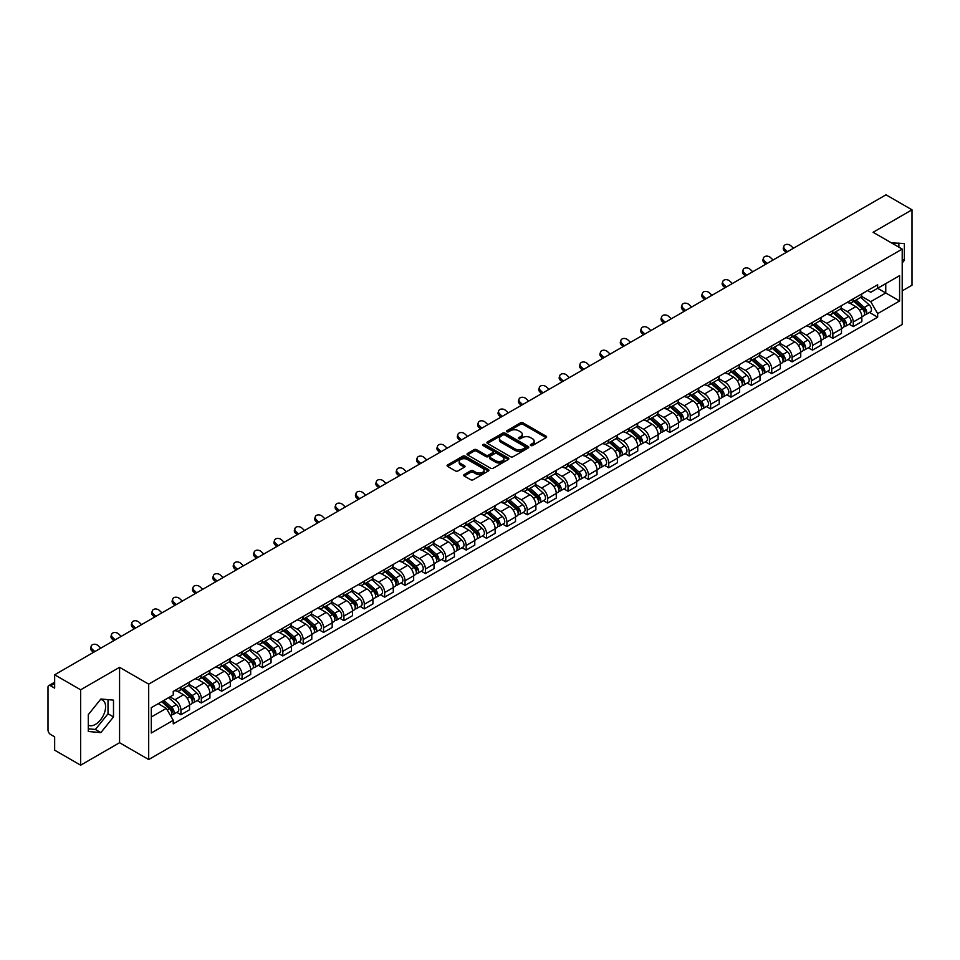 <?xml version="1.0" encoding="UTF-8"?>
<svg xmlns="http://www.w3.org/2000/svg" width="960" height="960" viewBox="0 0 960 960"><rect width="100%" height="100%" fill="white"/><g stroke="black" fill="none" stroke-linecap="round" stroke-linejoin="round"><path stroke-width="1.44" d="M530.712 445.524A1.272 0.732 0 0 0 532.5 445.524L546.12 437.664A1.812 1.044 0 0 0 546.648 436.92A1.812 1.044 0 0 0 546.12 436.188L523.044 422.868A1.812 1.044 0 0 0 520.488 422.868L506.868 430.728A1.272 0.732 0 0 0 508.656 431.76L510.42 430.74A5.796 3.348 0 0 1 518.628 430.74L520.548 431.856A5.796 3.348 0 0 1 522.252 434.22A5.796 3.348 0 0 1 520.548 436.596L518.784 437.604A1.272 0.732 0 0 0 520.584 438.648L522.348 437.628A5.796 3.348 0 0 1 530.544 437.628L532.464 438.732A5.796 3.348 0 0 1 534.168 441.108A5.796 3.348 0 0 1 532.464 443.472L530.712 444.492A1.272 0.732 0 0 0 530.712 445.524L530.712 444.492M891.504 242.916A14.4 8.316 -60 0 1 893.472 243.552A14.4 8.316 -60 0 1 895.008 244.944M100.476 699.504A14.4 8.316 -60 0 1 102.612 700.164A14.4 8.316 -60 0 1 104.82 711.708A14.4 8.316 -60 0 1 95.4 724.404A14.4 8.316 -60 0 1 88.284 725.16M464.208 474.516A1.812 1.044 0 0 0 463.68 475.26A1.812 1.044 0 0 0 464.208 476.004L470.688 479.736A1.812 1.044 0 0 0 473.244 479.736L488.376 471A1.812 1.044 0 0 0 488.904 470.268A1.812 1.044 0 0 0 488.376 469.524L465.3 456.204A1.812 1.044 0 0 0 462.732 456.204L447.612 464.94A1.812 1.044 0 0 0 447.084 465.672A1.812 1.044 0 0 0 447.612 466.416L455.424 470.928A1.812 1.044 0 0 0 457.992 470.928L464.472 467.196A1.812 1.044 0 0 0 465 466.452A1.812 1.044 0 0 0 464.472 465.708L460.584 463.476A4.848 2.796 0 0 1 459.168 461.496A4.848 2.796 0 0 1 462.168 458.904A4.848 2.796 0 0 1 467.448 459.516L482.64 468.288A4.848 2.796 0 0 1 484.056 470.268A4.848 2.796 0 0 1 481.068 472.848A4.848 2.796 0 0 1 475.776 472.248L473.244 470.784A1.812 1.044 0 0 0 470.688 470.784L464.208 474.516L464.208 476.004M148.692 684.132L119.568 667.32L80.652 689.796L54.66 674.784L886.008 194.808L912 209.82L873.084 232.284L902.208 249.096L148.692 684.132L148.692 759.54L902.208 324.492L902.208 249.096M510.552 456.72A1.812 1.044 0 0 0 513.108 456.72L528.24 447.984A1.812 1.044 0 0 0 528.768 447.252A1.812 1.044 0 0 0 528.24 446.508L505.164 433.188A1.812 1.044 0 0 0 502.596 433.188L487.476 441.924A1.812 1.044 0 0 0 486.948 442.656A1.812 1.044 0 0 0 487.476 443.4L510.552 456.72M483.564 445.8A1.272 0.732 0 0 1 484.848 445.98L484.848 444.468L508.308 458.016A1.812 1.044 0 0 1 508.836 458.76A1.812 1.044 0 0 1 508.308 459.492L493.176 468.228A1.812 1.044 0 0 1 490.62 468.228L467.544 454.908L467.544 453.432A1.812 1.044 0 0 0 467.016 454.164A1.812 1.044 0 0 0 467.544 454.908M467.544 453.432L474.012 449.688A1.812 1.044 0 0 1 476.58 449.688L485.94 455.088A1.812 1.044 0 0 0 488.496 455.088L492.792 452.616A1.812 1.044 0 0 0 493.332 451.872A1.812 1.044 0 0 0 492.792 451.128L483.048 445.512A1.272 0.732 0 0 1 484.848 444.468M80.652 689.796L80.652 765.192L54.66 750.18L54.66 736.836L50.616 734.508A3.696 2.136 -120 0 1 48 729.984L48 687.3A3.696 2.136 -120 0 1 48.768 685.608L54.66 682.212M902.208 290.868L912 285.216L912 209.82M80.652 765.192L119.568 742.716L148.692 759.54M54.66 674.784L54.66 688.128L50.616 685.8A3.696 2.136 -120 0 0 48.768 685.608M853.236 298.86A8.496 4.908 60 0 1 851.472 302.676L860.088 297.696A8.496 4.908 -120 0 0 861.852 293.88M840.996 308.004L847.224 311.604A8.496 4.908 60 0 1 853.236 322.008L861.852 317.028A8.496 4.908 -120 0 0 855.84 306.624L849.672 303.06M861.852 317.028L861.852 321.624L853.236 326.604L849.096 324.216M851.472 302.676A8.496 4.908 60 0 1 847.296 302.292M853.236 322.008L853.236 326.604M832.86 310.62A8.496 4.908 60 0 1 831.096 314.436L839.724 309.456A8.496 4.908 -120 0 0 841.476 305.64M828.732 335.976L832.86 338.364L841.476 333.396L841.476 328.788A8.496 4.908 -120 0 0 835.476 318.384L829.308 314.82M831.096 314.436A8.496 4.908 60 0 1 826.92 314.052M820.632 319.764L826.848 323.364A8.496 4.908 60 0 1 832.86 333.768L832.86 338.364M812.484 322.38A8.496 4.908 60 0 1 810.732 326.196L819.348 321.216A8.496 4.908 -120 0 0 821.112 317.412M808.356 347.748L812.484 350.124L821.112 345.156L821.112 340.548A8.496 4.908 -120 0 0 815.1 330.144L808.932 326.592M810.732 326.196A8.496 4.908 60 0 1 806.544 325.812M800.256 331.536L806.484 335.124A8.496 4.908 60 0 1 812.484 345.528L812.484 350.124M792.12 334.14A8.496 4.908 60 0 1 790.356 337.956L798.972 332.988A8.496 4.908 -120 0 0 800.736 329.172M787.98 359.508L792.12 361.896L800.736 356.916L800.736 352.32A8.496 4.908 -120 0 0 794.724 341.916L788.556 338.352M790.356 337.956A8.496 4.908 60 0 1 786.18 337.572M779.88 343.296L786.108 346.884A8.496 4.908 60 0 1 792.12 357.288L792.12 361.896M771.744 345.912A8.496 4.908 60 0 1 769.98 349.716L778.608 344.748A8.496 4.908 -120 0 0 780.36 340.932M767.616 371.268L771.744 373.656L780.36 368.676L780.36 364.08A8.496 4.908 -120 0 0 774.36 353.676L768.192 350.112M769.98 349.716A8.496 4.908 60 0 1 765.804 349.332M759.516 355.056L765.732 358.644A8.496 4.908 60 0 1 771.744 369.048L771.744 373.656M751.368 357.672A8.496 4.908 60 0 1 749.616 361.488L758.232 356.508A8.496 4.908 -120 0 0 759.984 352.692M747.24 383.028L751.368 385.416L759.996 380.436L759.996 375.84A8.496 4.908 -120 0 0 753.984 365.436L747.816 361.872M749.616 361.488A8.496 4.908 60 0 1 745.428 361.104M739.14 366.816L745.368 370.416A8.496 4.908 60 0 1 751.368 380.82L751.368 385.416M731.004 369.432A8.496 4.908 60 0 1 729.24 373.248L737.856 368.268A8.496 4.908 -120 0 0 739.62 364.452M726.864 394.788L731.004 397.176L739.62 392.196L739.62 387.6A8.496 4.908 -120 0 0 733.608 377.196L727.44 373.632M729.24 373.248A8.496 4.908 60 0 1 725.052 372.864M718.764 378.576L724.992 382.176A8.496 4.908 60 0 1 731.004 392.58L731.004 397.176M710.628 381.192A8.496 4.908 60 0 1 708.864 385.008L717.48 380.028A8.496 4.908 -120 0 0 719.244 376.212M706.488 406.548L710.628 408.936L719.244 403.968L719.244 399.36A8.496 4.908 -120 0 0 713.244 388.956L707.064 385.392M708.864 385.008A8.496 4.908 60 0 1 704.688 384.624M698.388 390.336L704.616 393.936A8.496 4.908 60 0 1 710.628 404.34L710.628 408.936M690.252 392.952A8.496 4.908 60 0 1 688.5 396.768L697.116 391.788A8.496 4.908 -120 0 0 698.868 387.984M686.124 418.32L690.252 420.696L698.868 415.728L698.868 411.12A8.496 4.908 -120 0 0 692.868 400.716L686.7 397.164M688.5 396.768A8.496 4.908 60 0 1 684.312 396.384M678.024 402.108L684.252 405.696A8.496 4.908 60 0 1 690.252 416.1L690.252 420.696M669.876 404.712A8.496 4.908 60 0 1 668.124 408.528L676.74 403.548A8.496 4.908 -120 0 0 678.504 399.744M665.748 430.08L669.876 432.468L678.504 427.488L678.504 422.892A8.496 4.908 -120 0 0 672.492 412.488L666.324 408.924M668.124 408.528A8.496 4.908 60 0 1 663.936 408.144M657.648 413.868L663.876 417.456A8.496 4.908 60 0 1 669.876 427.86L669.876 432.468M649.512 416.484A8.496 4.908 60 0 1 647.748 420.288L656.364 415.32A8.496 4.908 -120 0 0 658.128 411.504M645.372 441.84L649.512 444.228L658.128 439.248L658.128 434.652A8.496 4.908 -120 0 0 652.116 424.248L645.948 420.684M647.748 420.288A8.496 4.908 60 0 1 643.572 419.904M637.272 425.628L643.5 429.216A8.496 4.908 60 0 1 649.512 439.62L649.512 444.228M629.136 428.244A8.496 4.908 60 0 1 627.372 432.048L636 427.08A8.496 4.908 -120 0 0 637.752 423.264M625.008 453.6L629.136 455.988L637.752 451.008L637.752 446.412A8.496 4.908 -120 0 0 631.752 436.008L625.584 432.444M627.372 432.048A8.496 4.908 60 0 1 623.196 431.676M616.908 437.388L623.124 440.988A8.496 4.908 60 0 1 629.136 451.392L629.136 455.988M608.76 440.004A8.496 4.908 60 0 1 607.008 443.82L615.624 438.84A8.496 4.908 -120 0 0 617.388 435.024M604.632 465.36L608.76 467.748L617.388 462.768L617.388 458.172A8.496 4.908 -120 0 0 611.376 447.768L605.208 444.204M607.008 443.82A8.496 4.908 60 0 1 602.82 443.436M596.532 449.148L602.76 452.748A8.496 4.908 60 0 1 608.76 463.152L608.76 467.748M588.396 451.764A8.496 4.908 60 0 1 586.632 455.58L595.248 450.6A8.496 4.908 -120 0 0 597.012 446.784M584.256 477.12L588.396 479.508L597.012 474.528L597.012 469.932A8.496 4.908 -120 0 0 591 459.528L584.832 455.964M586.632 455.58A8.496 4.908 60 0 1 582.456 455.196M576.156 460.908L582.384 464.508A8.496 4.908 60 0 1 588.396 474.912L588.396 479.508M568.02 463.524A8.496 4.908 60 0 1 566.256 467.34L574.884 462.36A8.496 4.908 -120 0 0 576.636 458.544M563.892 488.892L568.02 491.268L576.636 486.3L576.636 481.692A8.496 4.908 -120 0 0 570.636 471.288L564.456 467.724M566.256 467.34A8.496 4.908 60 0 1 562.08 466.956M555.792 472.668L562.008 476.268A8.496 4.908 60 0 1 568.02 486.672L568.02 491.268M547.644 475.284A8.496 4.908 60 0 1 545.892 479.1L554.508 474.12A8.496 4.908 -120 0 0 556.26 470.316M543.516 500.652L547.644 503.028L556.272 498.06L556.272 493.464A8.496 4.908 -120 0 0 550.26 483.048L544.092 479.496M545.892 479.1A8.496 4.908 60 0 1 541.704 478.716M535.416 484.44L541.644 488.028A8.496 4.908 60 0 1 547.644 498.432L547.644 503.028M527.28 487.044A8.496 4.908 60 0 1 525.516 490.86L534.132 485.892A8.496 4.908 -120 0 0 535.896 482.076M523.14 512.412L527.28 514.8L535.896 509.82L535.896 505.224A8.496 4.908 -120 0 0 529.884 494.82L523.716 491.256M525.516 490.86A8.496 4.908 60 0 1 521.328 490.476M515.04 496.2L521.268 499.788A8.496 4.908 60 0 1 527.28 510.192L527.28 514.8M506.904 498.816A8.496 4.908 60 0 1 505.14 502.62L513.756 497.652A8.496 4.908 -120 0 0 515.52 493.836M502.764 524.172L506.904 526.56L515.52 521.58L515.52 516.984A8.496 4.908 -120 0 0 509.508 506.58L503.34 503.016M505.14 502.62A8.496 4.908 60 0 1 500.964 502.236M494.664 507.96L500.892 511.548A8.496 4.908 60 0 1 506.904 521.964L506.904 526.56M486.528 510.576A8.496 4.908 60 0 1 484.776 514.392L493.392 509.412A8.496 4.908 -120 0 0 495.144 505.596M482.4 535.932L486.528 538.32L495.144 533.34L495.144 528.744A8.496 4.908 -120 0 0 489.144 518.34L482.976 514.776M484.776 514.392A8.496 4.908 60 0 1 480.588 514.008M474.3 519.72L480.528 523.32A8.496 4.908 60 0 1 486.528 533.724L486.528 538.32M466.152 522.336A8.496 4.908 60 0 1 464.4 526.152L473.016 521.172A8.496 4.908 -120 0 0 474.78 517.356M462.024 547.692L466.152 550.08L474.78 545.1L474.78 540.504A8.496 4.908 -120 0 0 468.768 530.1L462.6 526.536M464.4 526.152A8.496 4.908 60 0 1 460.212 525.768M453.924 531.48L460.152 535.08A8.496 4.908 60 0 1 466.152 545.484L466.152 550.08M445.788 534.096A8.496 4.908 60 0 1 444.024 537.912L452.64 532.932A8.496 4.908 -120 0 0 454.404 529.116M441.648 559.452L445.788 561.84L454.404 556.872L454.404 552.264A8.496 4.908 -120 0 0 448.392 541.86L442.224 538.296M444.024 537.912A8.496 4.908 60 0 1 439.848 537.528M433.548 543.24L439.776 546.84A8.496 4.908 60 0 1 445.788 557.244L445.788 561.84M425.412 545.856A8.496 4.908 60 0 1 423.648 549.672L432.276 544.692A8.496 4.908 -120 0 0 434.028 540.888M421.284 571.224L425.412 573.6L434.028 568.632L434.028 564.036A8.496 4.908 -120 0 0 428.028 553.62L421.86 550.068M423.648 549.672A8.496 4.908 60 0 1 419.472 549.288M413.184 555.012L419.4 558.6A8.496 4.908 60 0 1 425.412 569.004L425.412 573.6M405.036 557.616A8.496 4.908 60 0 1 403.284 561.432L411.9 556.464A8.496 4.908 -120 0 0 413.664 552.648M400.908 582.984L405.036 585.372L413.664 580.392L413.664 575.796A8.496 4.908 -120 0 0 407.652 565.392L401.484 561.828M403.284 561.432A8.496 4.908 60 0 1 399.096 561.048M392.808 566.772L399.036 570.36A8.496 4.908 60 0 1 405.036 580.764L405.036 585.372M384.672 569.388A8.496 4.908 60 0 1 382.908 573.192L391.524 568.224A8.496 4.908 -120 0 0 393.288 564.408M380.532 594.744L384.672 597.132L393.288 592.152L393.288 587.556A8.496 4.908 -120 0 0 387.276 577.152L381.108 573.588M382.908 573.192A8.496 4.908 60 0 1 378.72 572.808M372.432 578.532L378.66 582.12A8.496 4.908 60 0 1 384.672 592.536L384.672 597.132M364.296 581.148A8.496 4.908 60 0 1 362.532 584.964L371.16 579.984A8.496 4.908 -120 0 0 372.912 576.168M360.168 606.504L364.296 608.892L372.912 603.912L372.912 599.316A8.496 4.908 -120 0 0 366.912 588.912L360.732 585.348M362.532 584.964A8.496 4.908 60 0 1 358.356 584.58M352.068 590.292L358.284 593.892A8.496 4.908 60 0 1 364.296 604.296L364.296 608.892M343.92 592.908A8.496 4.908 60 0 1 342.168 596.724L350.784 591.744A8.496 4.908 -120 0 0 352.536 587.928M339.792 618.264L343.92 620.652L352.536 615.672L352.536 611.076A8.496 4.908 -120 0 0 346.536 600.672L340.368 597.108M342.168 596.724A8.496 4.908 60 0 1 337.98 596.34M331.692 602.052L337.92 605.652A8.496 4.908 60 0 1 343.92 616.056L343.92 620.652M323.544 604.668A8.496 4.908 60 0 1 321.792 608.484L330.408 603.504A8.496 4.908 -120 0 0 332.172 599.688M319.416 630.024L323.556 632.412L332.172 627.444L332.172 622.836A8.496 4.908 -120 0 0 326.16 612.432L319.992 608.868M321.792 608.484A8.496 4.908 60 0 1 317.604 608.1M311.316 613.812L317.544 617.412A8.496 4.908 60 0 1 323.556 627.816L323.556 632.412M303.18 616.428A8.496 4.908 60 0 1 301.416 620.244L310.032 615.264A8.496 4.908 -120 0 0 311.796 611.46M299.04 641.796L303.18 644.172L311.796 639.204L311.796 634.596A8.496 4.908 -120 0 0 305.784 624.192L299.616 620.64M301.416 620.244A8.496 4.908 60 0 1 297.24 619.86M290.94 625.584L297.168 629.172A8.496 4.908 60 0 1 303.18 639.576L303.18 644.172M282.804 628.188A8.496 4.908 60 0 1 281.04 632.004L289.668 627.024A8.496 4.908 -120 0 0 291.42 623.22M278.676 653.556L282.804 655.944L291.42 650.964L291.42 646.368A8.496 4.908 -120 0 0 285.42 635.964L279.252 632.4M281.04 632.004A8.496 4.908 60 0 1 276.864 631.62M270.576 637.344L276.804 640.932A8.496 4.908 60 0 1 282.804 651.336L282.804 655.944M262.428 639.96A8.496 4.908 60 0 1 260.676 643.764L269.292 638.796A8.496 4.908 -120 0 0 271.056 634.98M258.3 665.316L262.428 667.704L271.056 662.724L271.056 658.128A8.496 4.908 -120 0 0 265.044 647.724L258.876 644.16M260.676 643.764A8.496 4.908 60 0 1 256.488 643.38M250.2 649.104L256.428 652.692A8.496 4.908 60 0 1 262.428 663.096L262.428 667.704M242.064 651.72A8.496 4.908 60 0 1 240.3 655.524L248.916 650.556A8.496 4.908 -120 0 0 250.68 646.74M237.924 677.076L242.064 679.464L250.68 674.484L250.68 669.888A8.496 4.908 -120 0 0 244.668 659.484L238.5 655.92M240.3 655.524A8.496 4.908 60 0 1 236.124 655.152M229.824 660.864L236.052 664.464A8.496 4.908 60 0 1 242.064 674.868L242.064 679.464M221.688 663.48A8.496 4.908 60 0 1 219.924 667.296L228.552 662.316A8.496 4.908 -120 0 0 230.304 658.5M217.56 688.836L221.688 691.224L230.304 686.244L230.304 681.648A8.496 4.908 -120 0 0 224.304 671.244L218.136 667.68M219.924 667.296A8.496 4.908 60 0 1 215.748 666.912M209.46 672.624L215.676 676.224A8.496 4.908 60 0 1 221.688 686.628L221.688 691.224M201.312 675.24A8.496 4.908 60 0 1 199.56 679.056L208.176 674.076A8.496 4.908 -120 0 0 209.94 670.26M197.184 700.596L201.312 702.984L209.94 698.016L209.94 693.408A8.496 4.908 -120 0 0 203.928 683.004L197.76 679.44M199.56 679.056A8.496 4.908 60 0 1 195.372 678.672M189.084 684.384L195.312 687.984A8.496 4.908 60 0 1 201.312 698.388L201.312 702.984M180.948 687A8.496 4.908 60 0 1 179.184 690.816L187.8 685.836A8.496 4.908 -120 0 0 189.564 682.02M176.808 712.368L180.948 714.744L189.564 709.776L189.564 705.168A8.496 4.908 -120 0 0 183.552 694.764L177.384 691.212M179.184 690.816A8.496 4.908 60 0 1 174.996 690.432M169.968 696.876L174.936 699.744A8.496 4.908 60 0 1 180.948 710.148L180.948 714.744M867.66 290.532L870.732 292.296L899.592 275.64L885.756 283.632L885.756 292.98L870.732 301.644L861.372 296.244M151.296 717.012L166.32 708.336L173.244 720.324L151.296 732.996L151.296 707.664L173.244 694.992L173.244 691.452L877.656 284.76L877.656 288.3L899.592 300.972L877.656 313.632L870.732 301.644M899.592 275.64L899.592 300.972M173.244 720.324L173.244 723.876L877.656 317.184L877.656 313.632M902.208 263.004L904.356 260.328L904.356 243.528L891.396 242.856M119.568 667.32L119.568 742.716M88.284 731.484L100.884 732.612L113.496 716.928L113.496 700.128L100.884 699L88.284 714.684L88.284 731.484M166.32 708.336L158.22 703.668M869.472 312.456L877.656 317.184M898.872 247.176L898.872 243.036M902.208 259.08L904.356 260.328M88.284 728.808L95.4 729.444L108.012 713.76L108.012 699.636M95.4 729.444L100.884 732.612M108.012 713.76L113.496 716.928M531.216 445.704L532.464 444.984A5.796 3.348 0 0 0 534.168 442.608L534.168 441.108M522.252 434.22L522.252 435.732A5.796 3.348 0 0 1 520.548 438.096L519.288 438.828M546.096 437.676L523.044 424.368A1.812 1.044 0 0 0 520.488 424.368L507.372 431.94M528.216 447.996L505.164 434.7A1.812 1.044 0 0 0 502.596 434.7L487.5 443.412L487.476 441.924M525.036 447.768A1.272 0.732 0 0 0 525.036 446.724L504.78 435.036A1.272 0.732 0 0 0 502.992 435.036L501.132 436.104A5.796 3.348 0 0 0 499.428 438.48A5.796 3.348 0 0 0 501.132 440.844L514.968 448.836A5.796 3.348 0 0 0 523.176 448.836L525.036 447.768L525.036 449.268A1.272 0.732 0 0 0 525.408 448.752L525.408 447.252M499.428 438.48L499.428 439.992A5.796 3.348 0 0 0 501.132 442.356L501.132 440.844M525.036 449.268L523.176 450.348A5.796 3.348 0 0 1 514.968 450.348L501.132 442.356M467.568 454.92L474.012 451.2L474.012 449.688M493.332 451.872L493.332 453.384A1.812 1.044 0 0 1 492.792 454.116L488.496 456.6A1.812 1.044 0 0 1 485.94 456.6L476.58 451.2A1.812 1.044 0 0 0 474.012 451.2M484.848 445.98L508.284 459.516M495.648 460.704A4.848 2.796 0 0 0 500.928 461.304A4.848 2.796 0 0 0 503.928 458.724A4.848 2.796 0 0 0 502.5 456.744L497.16 453.648A1.812 1.044 0 0 0 494.592 453.648L490.296 456.132A1.812 1.044 0 0 0 489.768 456.864A1.812 1.044 0 0 0 490.296 457.608L495.648 460.704L495.648 462.204A4.848 2.796 0 0 0 500.928 462.816A4.848 2.796 0 0 0 503.928 460.224L503.928 458.724M489.768 456.864L489.768 458.376A1.812 1.044 0 0 0 490.296 459.12L490.296 457.608M495.648 462.204L490.296 459.12M484.056 470.268L484.056 471.768A4.848 2.796 0 0 1 481.068 474.36A4.848 2.796 0 0 1 475.776 473.748L473.244 472.296A1.812 1.044 0 0 0 470.688 472.296L464.232 476.016M459.168 461.496L459.168 463.008A4.848 2.796 0 0 0 460.584 464.976L460.584 463.476M464.472 465.708L464.472 467.196L460.584 464.976M488.352 471.024L465.3 457.716A1.812 1.044 0 0 0 462.732 457.716L447.636 466.428M853.824 301.32L862.128 308.724A4.62 2.664 60 0 1 863.568 315.864L861.852 316.86M854.04 301.512L857.952 303.768M854.664 300.828L863.892 309.072A2.22 1.284 60 0 1 864.588 312.504A2.22 1.284 60 0 1 864.396 312.588M856.044 300.036L864.348 307.44A4.62 2.664 60 0 1 865.788 314.58A4.62 2.664 60 0 1 864.396 314.736M860.676 297.252L869.04 304.728A4.62 2.664 60 0 1 870.492 311.868L865.788 314.58M793.488 248.232L790.92 245.82A4.248 3.072 17.7 0 0 786.816 244.368A4.248 3.072 17.7 0 0 783.864 246.264A4.248 3.072 17.7 0 0 784.908 249.288L784.404 250.86A4.248 3.072 -162.3 0 1 783.36 247.836L783.864 246.264M787.488 251.7L784.908 249.288M784.404 250.86L786.132 252.48M833.448 313.08L841.752 320.484A4.62 2.664 60 0 1 843.204 327.624L841.476 328.62M833.664 313.272L837.576 315.528M834.288 312.6L843.528 320.832A2.22 1.284 60 0 1 844.224 324.264A2.22 1.284 60 0 1 844.02 324.348M835.668 311.796L843.972 319.2A4.62 2.664 60 0 1 845.424 326.34A4.62 2.664 60 0 1 844.032 326.496M840.3 309.012L848.676 316.488A4.62 2.664 60 0 1 850.128 323.628L845.424 326.34M813.072 324.84L821.376 332.244A4.62 2.664 60 0 1 822.828 339.384L821.1 340.38M813.3 325.032L817.2 327.288M813.912 324.36L823.152 332.604A2.22 1.284 60 0 1 823.848 336.024A2.22 1.284 60 0 1 823.644 336.108M815.292 323.556L823.596 330.972A4.62 2.664 60 0 1 825.048 338.1A4.62 2.664 60 0 1 823.656 338.256M819.924 320.784L828.3 328.248A4.62 2.664 60 0 1 829.752 335.388L825.048 338.1M773.124 259.992L770.544 257.58A4.248 3.072 17.7 0 0 766.44 256.128A4.248 3.072 17.7 0 0 763.5 258.024A4.248 3.072 17.7 0 0 764.544 261.048L764.028 262.632A4.248 3.072 -162.3 0 1 762.996 259.596L763.5 258.024M767.112 263.46L764.544 261.048M764.028 262.632L765.756 264.24M752.748 271.752L750.168 269.34A4.248 3.072 17.7 0 0 746.076 267.888A4.248 3.072 17.7 0 0 743.124 269.784A4.248 3.072 17.7 0 0 744.168 272.808L743.664 274.392A4.248 3.072 -162.3 0 1 742.62 271.368L743.124 269.784M746.736 275.22L744.168 272.808M743.664 274.392L745.38 276M792.708 336.6L801.012 344.004A4.62 2.664 60 0 1 802.452 351.144L800.736 352.14M792.924 336.804L796.836 339.06M793.548 336.12L802.776 344.364A2.22 1.284 60 0 1 803.472 347.784A2.22 1.284 60 0 1 803.268 347.868M794.928 335.316L803.232 342.732A4.62 2.664 60 0 1 804.672 349.872A4.62 2.664 60 0 1 803.28 350.016M799.56 332.544L807.924 340.008A4.62 2.664 60 0 1 809.376 347.148L804.672 349.872M772.332 348.36L780.636 355.776A4.62 2.664 60 0 1 782.088 362.916L780.36 363.9M772.548 348.564L776.46 350.82M773.172 347.88L782.412 356.124A2.22 1.284 60 0 1 783.108 359.556A2.22 1.284 60 0 1 782.904 359.628M774.552 347.088L782.856 354.492A4.62 2.664 60 0 1 784.308 361.632A4.62 2.664 60 0 1 782.904 361.776M779.184 344.304L787.56 351.78A4.62 2.664 60 0 1 789 358.92L784.308 361.632M751.956 360.132L760.26 367.536A4.62 2.664 60 0 1 761.712 374.676L759.984 375.672M752.184 360.324L756.084 362.58M752.796 359.64L762.036 367.884A2.22 1.284 60 0 1 762.732 371.316A2.22 1.284 60 0 1 762.528 371.388M754.176 358.848L762.48 366.252A4.62 2.664 60 0 1 763.932 373.392A4.62 2.664 60 0 1 762.54 373.536M758.808 356.064L767.184 363.54A4.62 2.664 60 0 1 768.636 370.68L763.932 373.392M732.372 283.512L729.804 281.1A4.248 3.072 17.7 0 0 725.7 279.648A4.248 3.072 17.7 0 0 722.748 281.544A4.248 3.072 17.7 0 0 723.792 284.568L723.288 286.152A4.248 3.072 -162.3 0 1 722.244 283.128L722.748 281.544M726.36 286.98L723.792 284.568M723.288 286.152L725.016 287.76M711.996 295.272L709.428 292.86A4.248 3.072 17.7 0 0 705.324 291.408A4.248 3.072 17.7 0 0 702.384 293.304A4.248 3.072 17.7 0 0 703.416 296.328L702.912 297.912A4.248 3.072 -162.3 0 1 701.868 294.888L702.384 293.304M705.996 298.74L703.416 296.328M702.912 297.912L704.64 299.532M691.632 307.032L689.052 304.632A4.248 3.072 17.7 0 0 684.948 303.168A4.248 3.072 17.7 0 0 682.008 305.064A4.248 3.072 17.7 0 0 683.052 308.1L682.548 309.672A4.248 3.072 -162.3 0 1 681.504 306.648L682.008 305.064M685.62 310.5L683.052 308.1M682.548 309.672L684.264 311.292M731.592 371.892L739.884 379.296A4.62 2.664 60 0 1 741.336 386.436L739.62 387.432M731.808 372.084L735.72 374.34M732.42 371.4L741.66 379.644A2.22 1.284 60 0 1 742.356 383.076A2.22 1.284 60 0 1 742.152 383.16M733.812 370.608L742.104 378.012A4.62 2.664 60 0 1 743.556 385.152A4.62 2.664 60 0 1 742.164 385.296M738.432 367.824L746.808 375.3A4.62 2.664 60 0 1 748.26 382.44L743.556 385.152M671.256 318.804L668.688 316.392A4.248 3.072 17.7 0 0 664.584 314.94A4.248 3.072 17.7 0 0 661.632 316.836A4.248 3.072 17.7 0 0 662.676 319.86L662.172 321.432A4.248 3.072 -162.3 0 1 661.128 318.408L661.632 316.836M665.244 322.272L662.676 319.86M662.172 321.432L663.888 323.052M711.216 383.652L719.52 391.056A4.62 2.664 60 0 1 720.972 398.196L719.244 399.192M711.432 383.844L715.344 386.1M712.056 383.172L721.296 391.404A2.22 1.284 60 0 1 721.98 394.836A2.22 1.284 60 0 1 721.788 394.92M713.436 382.368L721.74 389.772A4.62 2.664 60 0 1 723.192 396.912A4.62 2.664 60 0 1 721.788 397.068M718.068 379.584L726.444 387.06A4.62 2.664 60 0 1 727.884 394.2L723.192 396.912M650.88 330.564L648.312 328.152A4.248 3.072 17.7 0 0 644.208 326.7A4.248 3.072 17.7 0 0 641.256 328.596A4.248 3.072 17.7 0 0 642.3 331.62L641.796 333.204A4.248 3.072 -162.3 0 1 640.752 330.168L641.256 328.596M644.88 334.032L642.3 331.62M641.796 333.204L643.524 334.812M690.84 395.412L699.144 402.816A4.62 2.664 60 0 1 700.596 409.956L698.868 410.952M691.068 395.604L694.968 397.86M691.68 394.932L700.92 403.176A2.22 1.284 60 0 1 701.616 406.596A2.22 1.284 60 0 1 701.412 406.68M693.06 394.128L701.364 401.532A4.62 2.664 60 0 1 702.816 408.672A4.62 2.664 60 0 1 701.424 408.828M697.692 391.356L706.068 398.82A4.62 2.664 60 0 1 707.52 405.96L702.816 408.672M630.516 342.324L627.936 339.912A4.248 3.072 17.7 0 0 623.832 338.46A4.248 3.072 17.7 0 0 620.892 340.356A4.248 3.072 17.7 0 0 621.936 343.38L621.432 344.964A4.248 3.072 -162.3 0 1 620.388 341.94L620.892 340.356M624.504 345.792L621.936 343.38M621.432 344.964L623.148 346.572M670.476 407.172L678.768 414.576A4.62 2.664 60 0 1 680.22 421.716L678.504 422.712M670.692 407.364L674.604 409.62M671.304 406.692L680.544 414.936A2.22 1.284 60 0 1 681.24 418.356A2.22 1.284 60 0 1 681.036 418.44M672.696 405.888L680.988 413.304A4.62 2.664 60 0 1 682.44 420.444A4.62 2.664 60 0 1 681.048 420.588M677.316 403.116L685.692 410.58A4.62 2.664 60 0 1 687.144 417.72L682.44 420.444M610.14 354.084L607.572 351.672A4.248 3.072 17.7 0 0 603.468 350.22A4.248 3.072 17.7 0 0 600.516 352.116A4.248 3.072 17.7 0 0 601.56 355.14L601.056 356.724A4.248 3.072 -162.3 0 1 600.012 353.7L600.516 352.116M604.128 357.552L601.56 355.14M601.056 356.724L602.772 358.332M650.1 418.932L658.404 426.348A4.62 2.664 60 0 1 659.844 433.488L658.128 434.472M650.316 419.136L654.228 421.392M650.94 418.452L660.168 426.696A2.22 1.284 60 0 1 660.864 430.116A2.22 1.284 60 0 1 660.672 430.2M652.32 417.648L660.624 425.064A4.62 2.664 60 0 1 662.064 432.204A4.62 2.664 60 0 1 660.672 432.348M656.952 414.876L665.316 422.352A4.62 2.664 60 0 1 666.768 429.492L662.064 432.204M589.764 365.844L587.196 363.432A4.248 3.072 17.7 0 0 583.092 361.98A4.248 3.072 17.7 0 0 580.14 363.876A4.248 3.072 17.7 0 0 581.184 366.9L580.68 368.484A4.248 3.072 -162.3 0 1 579.636 365.46L580.14 363.876M583.764 369.312L581.184 366.9M580.68 368.484L582.408 370.092M629.724 430.692L638.028 438.108A4.62 2.664 60 0 1 639.48 445.248L637.752 446.244M629.94 430.896L633.852 433.152M630.564 430.212L639.804 438.456A2.22 1.284 60 0 1 640.5 441.888A2.22 1.284 60 0 1 640.296 441.96M631.944 429.42L640.248 436.824A4.62 2.664 60 0 1 641.7 443.964A4.62 2.664 60 0 1 640.308 444.108M636.576 426.636L644.952 434.112A4.62 2.664 60 0 1 646.404 441.252L641.7 443.964M569.388 377.604L566.82 375.204A4.248 3.072 17.7 0 0 562.716 373.74A4.248 3.072 17.7 0 0 559.776 375.636A4.248 3.072 17.7 0 0 560.808 378.672L560.304 380.244A4.248 3.072 -162.3 0 1 559.272 377.22L559.776 375.636M563.388 381.072L560.808 378.672M560.304 380.244L562.032 381.864M609.348 442.464L617.652 449.868A4.62 2.664 60 0 1 619.104 457.008L617.376 458.004M609.576 442.656L613.476 444.912M610.188 441.972L619.428 450.216A2.22 1.284 60 0 1 620.124 453.648A2.22 1.284 60 0 1 619.92 453.72M611.568 441.18L619.872 448.584A4.62 2.664 60 0 1 621.324 455.724A4.62 2.664 60 0 1 619.932 455.868M616.2 438.396L624.576 445.872A4.62 2.664 60 0 1 626.028 453.012L621.324 455.724M549.024 389.376L546.444 386.964A4.248 3.072 17.7 0 0 542.352 385.512A4.248 3.072 17.7 0 0 539.4 387.396A4.248 3.072 17.7 0 0 540.444 390.432L539.94 392.004A4.248 3.072 -162.3 0 1 538.896 388.98L539.4 387.396M543.012 392.844L540.444 390.432M539.94 392.004L541.656 393.624M588.984 454.224L597.288 461.628A4.62 2.664 60 0 1 598.728 468.768L597.012 469.764M589.2 454.416L593.112 456.672M589.824 453.732L599.052 461.976A2.22 1.284 60 0 1 599.748 465.408A2.22 1.284 60 0 1 599.544 465.492M591.204 452.94L599.508 460.344A4.62 2.664 60 0 1 600.948 467.484A4.62 2.664 60 0 1 599.556 467.64M595.824 450.156L604.2 457.632A4.62 2.664 60 0 1 605.652 464.772L600.948 467.484M528.648 401.136L526.08 398.724A4.248 3.072 17.7 0 0 521.976 397.272A4.248 3.072 17.7 0 0 519.024 399.168A4.248 3.072 17.7 0 0 520.068 402.192L519.564 403.776A4.248 3.072 -162.3 0 1 518.52 400.74L519.024 399.168M522.636 404.604L520.068 402.192M519.564 403.776L521.28 405.384M568.608 465.984L576.912 473.388A4.62 2.664 60 0 1 578.364 480.528L576.636 481.524M568.824 466.176L572.736 468.432M569.448 465.504L578.688 473.748A2.22 1.284 60 0 1 579.384 477.168A2.22 1.284 60 0 1 579.18 477.252M570.828 464.7L579.132 472.104A4.62 2.664 60 0 1 580.584 479.244A4.62 2.664 60 0 1 579.18 479.4M575.46 461.928L583.836 469.392A4.62 2.664 60 0 1 585.276 476.532L580.584 479.244M508.272 412.896L505.704 410.484A4.248 3.072 17.7 0 0 501.6 409.032A4.248 3.072 17.7 0 0 498.648 410.928A4.248 3.072 17.7 0 0 499.692 413.952L499.188 415.536A4.248 3.072 -162.3 0 1 498.144 412.512L498.648 410.928M502.272 416.364L499.692 413.952M499.188 415.536L500.916 417.144M548.232 477.744L556.536 485.148A4.62 2.664 60 0 1 557.988 492.288L556.26 493.284M548.46 477.936L552.36 480.192M549.072 477.264L558.312 485.508A2.22 1.284 60 0 1 559.008 488.928A2.22 1.284 60 0 1 558.804 489.012M550.452 476.46L558.756 483.876A4.62 2.664 60 0 1 560.208 491.016A4.62 2.664 60 0 1 558.816 491.16M555.084 473.688L563.46 481.152A4.62 2.664 60 0 1 564.912 488.292L560.208 491.016M487.908 424.656L485.328 422.244A4.248 3.072 17.7 0 0 481.224 420.792A4.248 3.072 17.7 0 0 478.284 422.688A4.248 3.072 17.7 0 0 479.328 425.712L478.824 427.296A4.248 3.072 -162.3 0 1 477.78 424.272L478.284 422.688M481.896 428.124L479.328 425.712M478.824 427.296L480.54 428.904M527.868 489.504L536.16 496.92A4.62 2.664 60 0 1 537.612 504.06L535.896 505.044M528.084 489.708L531.996 491.964M528.696 489.024L537.936 497.268A2.22 1.284 60 0 1 538.632 500.688A2.22 1.284 60 0 1 538.428 500.772M530.088 488.22L538.38 495.636A4.62 2.664 60 0 1 539.832 502.776A4.62 2.664 60 0 1 538.44 502.92M534.708 485.448L543.084 492.924A4.62 2.664 60 0 1 544.536 500.064L539.832 502.776M467.532 436.416L464.964 434.004A4.248 3.072 17.7 0 0 460.86 432.552A4.248 3.072 17.7 0 0 457.908 434.448A4.248 3.072 17.7 0 0 458.952 437.472L458.448 439.056A4.248 3.072 -162.3 0 1 457.404 436.032L457.908 434.448M461.52 439.884L458.952 437.472M458.448 439.056L460.164 440.664M507.492 501.264L515.796 508.68A4.62 2.664 60 0 1 517.248 515.82L515.52 516.816M507.708 501.468L511.62 503.724M508.332 500.784L517.56 509.028A2.22 1.284 60 0 1 518.256 512.46A2.22 1.284 60 0 1 518.064 512.532M509.712 499.992L518.016 507.396A4.62 2.664 60 0 1 519.468 514.536A4.62 2.664 60 0 1 518.064 514.68M514.344 497.208L522.72 504.684A4.62 2.664 60 0 1 524.16 511.824L519.468 514.536M447.156 448.176L444.588 445.764A4.248 3.072 17.7 0 0 440.484 444.312A4.248 3.072 17.7 0 0 437.532 446.208A4.248 3.072 17.7 0 0 438.576 449.244L438.072 450.816A4.248 3.072 -162.3 0 1 437.028 447.792L437.532 446.208M441.156 451.644L438.576 449.244M438.072 450.816L439.8 452.436M487.116 513.036L495.42 520.44A4.62 2.664 60 0 1 496.872 527.58L495.144 528.576M487.344 513.228L491.244 515.484M487.956 512.544L497.196 520.788A2.22 1.284 60 0 1 497.892 524.22A2.22 1.284 60 0 1 497.688 524.292M489.336 511.752L497.64 519.156A4.62 2.664 60 0 1 499.092 526.296A4.62 2.664 60 0 1 497.7 526.44M493.968 508.968L502.344 516.444A4.62 2.664 60 0 1 503.796 523.584L499.092 526.296M426.792 459.948L424.212 457.536A4.248 3.072 17.7 0 0 420.108 456.072A4.248 3.072 17.7 0 0 417.168 457.968A4.248 3.072 17.7 0 0 418.212 461.004L417.708 462.576A4.248 3.072 -162.3 0 1 416.664 459.552L417.168 457.968M420.78 463.416L418.212 461.004M417.708 462.576L419.424 464.196M466.752 524.796L475.044 532.2A4.62 2.664 60 0 1 476.496 539.34L474.78 540.336M466.968 524.988L470.868 527.244M467.58 524.304L476.82 532.548A2.22 1.284 60 0 1 477.516 535.98A2.22 1.284 60 0 1 477.312 536.064M468.972 523.512L477.264 530.916A4.62 2.664 60 0 1 478.716 538.056A4.62 2.664 60 0 1 477.324 538.212M473.592 520.728L481.968 528.204A4.62 2.664 60 0 1 483.42 535.344L478.716 538.056M406.416 471.708L403.836 469.296A4.248 3.072 17.7 0 0 399.744 467.844A4.248 3.072 17.7 0 0 396.792 469.74A4.248 3.072 17.7 0 0 397.836 472.764L397.332 474.348A4.248 3.072 -162.3 0 1 396.288 471.312L396.792 469.74M400.404 475.176L397.836 472.764M397.332 474.348L399.048 475.956M446.376 536.556L454.68 543.96A4.62 2.664 60 0 1 456.12 551.1L454.404 552.096M446.592 536.748L450.504 539.004M447.216 536.076L456.444 544.308A2.22 1.284 60 0 1 457.14 547.74A2.22 1.284 60 0 1 456.948 547.824M448.596 535.272L456.9 542.676A4.62 2.664 60 0 1 458.34 549.816A4.62 2.664 60 0 1 456.948 549.972M453.228 532.5L461.592 539.964A4.62 2.664 60 0 1 463.044 547.104L458.34 549.816M386.04 483.468L383.472 481.056A4.248 3.072 17.7 0 0 379.368 479.604A4.248 3.072 17.7 0 0 376.416 481.5A4.248 3.072 17.7 0 0 377.46 484.524L376.956 486.108A4.248 3.072 -162.3 0 1 375.912 483.072L376.416 481.5M380.04 486.936L377.46 484.524M376.956 486.108L378.684 487.716M426 548.316L434.304 555.72A4.62 2.664 60 0 1 435.756 562.86L434.028 563.856M426.216 548.508L430.128 550.764M426.84 547.836L436.08 556.08A2.22 1.284 60 0 1 436.776 559.5A2.22 1.284 60 0 1 436.572 559.584M428.22 547.032L436.524 554.448A4.62 2.664 60 0 1 437.976 561.588A4.62 2.664 60 0 1 436.572 561.732M432.852 544.26L441.228 551.724A4.62 2.664 60 0 1 442.668 558.864L437.976 561.588M365.664 495.228L363.096 492.816A4.248 3.072 17.7 0 0 358.992 491.364A4.248 3.072 17.7 0 0 356.052 493.26A4.248 3.072 17.7 0 0 357.084 496.284L356.58 497.868A4.248 3.072 -162.3 0 1 355.548 494.844L356.052 493.26M359.664 498.696L357.084 496.284M356.58 497.868L358.308 499.476M405.624 560.076L413.928 567.492A4.62 2.664 60 0 1 415.38 574.62L413.652 575.616M405.852 560.28L409.752 562.536M406.464 559.596L415.704 567.84A2.22 1.284 60 0 1 416.4 571.26A2.22 1.284 60 0 1 416.196 571.344M407.844 558.792L416.148 566.208A4.62 2.664 60 0 1 417.6 573.348A4.62 2.664 60 0 1 416.208 573.492M412.476 556.02L420.852 563.496A4.62 2.664 60 0 1 422.304 570.624L417.6 573.348M345.3 506.988L342.72 504.576A4.248 3.072 17.7 0 0 338.628 503.124A4.248 3.072 17.7 0 0 335.676 505.02A4.248 3.072 17.7 0 0 336.72 508.044L336.216 509.628A4.248 3.072 -162.3 0 1 335.172 506.604L335.676 505.02M339.288 510.456L336.72 508.044M336.216 509.628L337.932 511.236M385.26 571.836L393.564 579.252A4.62 2.664 60 0 1 395.004 586.392L393.288 587.388M385.476 572.04L389.388 574.296M386.1 571.356L395.328 579.6A2.22 1.284 60 0 1 396.024 583.032A2.22 1.284 60 0 1 395.82 583.104M387.48 570.564L395.784 577.968A4.62 2.664 60 0 1 397.224 585.108A4.62 2.664 60 0 1 395.832 585.252M392.1 567.78L400.476 575.256A4.62 2.664 60 0 1 401.928 582.396L397.224 585.108M324.924 518.748L322.356 516.336A4.248 3.072 17.7 0 0 318.252 514.884A4.248 3.072 17.7 0 0 315.3 516.78A4.248 3.072 17.7 0 0 316.344 519.804L315.84 521.388A4.248 3.072 -162.3 0 1 314.796 518.364L315.3 516.78M318.912 522.216L316.344 519.804M315.84 521.388L317.556 523.008M364.884 583.608L373.188 591.012A4.62 2.664 60 0 1 374.64 598.152L372.912 599.148M365.1 583.8L369.012 586.056M365.724 583.116L374.964 591.36A2.22 1.284 60 0 1 375.66 594.792A2.22 1.284 60 0 1 375.456 594.864M367.104 582.324L375.408 589.728A4.62 2.664 60 0 1 376.86 596.868A4.62 2.664 60 0 1 375.456 597.012M371.736 579.54L380.112 587.016A4.62 2.664 60 0 1 381.552 594.156L376.86 596.868M304.548 530.508L301.98 528.108A4.248 3.072 17.7 0 0 297.876 526.644A4.248 3.072 17.7 0 0 294.924 528.54A4.248 3.072 17.7 0 0 295.968 531.576L295.464 533.148A4.248 3.072 -162.3 0 1 294.42 530.124L294.924 528.54M298.548 533.976L295.968 531.576M295.464 533.148L297.192 534.768M344.508 595.368L352.812 602.772A4.62 2.664 60 0 1 354.264 609.912L352.536 610.908M344.736 595.56L348.636 597.816M345.348 594.876L354.588 603.12A2.22 1.284 60 0 1 355.284 606.552A2.22 1.284 60 0 1 355.08 606.636M346.728 594.084L355.032 601.488A4.62 2.664 60 0 1 356.484 608.628A4.62 2.664 60 0 1 355.092 608.784M351.36 591.3L359.736 598.776A4.62 2.664 60 0 1 361.188 605.916L356.484 608.628M284.184 542.28L281.604 539.868A4.248 3.072 17.7 0 0 277.5 538.416A4.248 3.072 17.7 0 0 274.56 540.312A4.248 3.072 17.7 0 0 275.604 543.336L275.1 544.908A4.248 3.072 -162.3 0 1 274.056 541.884L274.56 540.312M278.172 545.748L275.604 543.336M275.1 544.908L276.816 546.528M324.144 607.128L332.436 614.532A4.62 2.664 60 0 1 333.888 621.672L332.172 622.668M324.36 607.32L328.272 609.576M324.972 606.648L334.212 614.88A2.22 1.284 60 0 1 334.908 618.312A2.22 1.284 60 0 1 334.704 618.396M326.364 605.844L334.656 613.248A4.62 2.664 60 0 1 336.108 620.388A4.62 2.664 60 0 1 334.716 620.544M330.984 603.06L339.36 610.536A4.62 2.664 60 0 1 340.812 617.676L336.108 620.388M263.808 554.04L261.24 551.628A4.248 3.072 17.7 0 0 257.136 550.176A4.248 3.072 17.7 0 0 254.184 552.072A4.248 3.072 17.7 0 0 255.228 555.096L254.724 556.68A4.248 3.072 -162.3 0 1 253.68 553.644L254.184 552.072M257.796 557.508L255.228 555.096M254.724 556.68L256.44 558.288M303.768 618.888L312.072 626.292A4.62 2.664 60 0 1 313.512 633.432L311.796 634.428M303.984 619.08L307.896 621.336M304.608 618.408L313.836 626.652A2.22 1.284 60 0 1 314.532 630.072A2.22 1.284 60 0 1 314.34 630.156M305.988 617.604L314.292 625.02A4.62 2.664 60 0 1 315.732 632.148A4.62 2.664 60 0 1 314.34 632.304M310.62 614.832L318.984 622.296A4.62 2.664 60 0 1 320.436 629.436L315.732 632.148M243.432 565.8L240.864 563.388A4.248 3.072 17.7 0 0 236.76 561.936A4.248 3.072 17.7 0 0 233.808 563.832A4.248 3.072 17.7 0 0 234.852 566.856L234.348 568.44A4.248 3.072 -162.3 0 1 233.304 565.416L233.808 563.832M237.432 569.268L234.852 566.856M234.348 568.44L236.076 570.048M283.392 630.648L291.696 638.052A4.62 2.664 60 0 1 293.148 645.192L291.42 646.188M283.62 630.852L287.52 633.108M284.232 630.168L293.472 638.412A2.22 1.284 60 0 1 294.168 641.832A2.22 1.284 60 0 1 293.964 641.916M285.612 629.364L293.916 636.78A4.62 2.664 60 0 1 295.368 643.92A4.62 2.664 60 0 1 293.976 644.064M290.244 626.592L298.62 634.056A4.62 2.664 60 0 1 300.072 641.196L295.368 643.92M223.068 577.56L220.488 575.148A4.248 3.072 17.7 0 0 216.384 573.696A4.248 3.072 17.7 0 0 213.444 575.592A4.248 3.072 17.7 0 0 214.488 578.616L213.972 580.2A4.248 3.072 -162.3 0 1 212.94 577.176L213.444 575.592M217.056 581.028L214.488 578.616M213.972 580.2L215.7 581.808M263.016 642.408L271.32 649.824A4.62 2.664 60 0 1 272.772 656.964L271.056 657.948M263.244 642.612L267.144 644.868M263.856 641.928L273.096 650.172A2.22 1.284 60 0 1 273.792 653.604A2.22 1.284 60 0 1 273.588 653.676M265.248 641.136L273.54 648.54A4.62 2.664 60 0 1 274.992 655.68A4.62 2.664 60 0 1 273.6 655.824M269.868 638.352L278.244 645.828A4.62 2.664 60 0 1 279.696 652.968L274.992 655.68M202.692 589.32L200.112 586.908A4.248 3.072 17.7 0 0 196.02 585.456A4.248 3.072 17.7 0 0 193.068 587.352A4.248 3.072 17.7 0 0 194.112 590.376L193.608 591.96A4.248 3.072 -162.3 0 1 192.564 588.936L193.068 587.352M196.68 592.788L194.112 590.376M193.608 591.96L195.324 593.58M242.652 654.18L250.956 661.584A4.62 2.664 60 0 1 252.396 668.724L250.68 669.72M242.868 654.372L246.78 656.628M243.492 653.688L252.72 661.932A2.22 1.284 60 0 1 253.416 665.364A2.22 1.284 60 0 1 253.224 665.436M244.872 652.896L253.176 660.3A4.62 2.664 60 0 1 254.616 667.44A4.62 2.664 60 0 1 253.224 667.584M249.504 650.112L257.868 657.588A4.62 2.664 60 0 1 259.32 664.728L254.616 667.44M182.316 601.08L179.748 598.68A4.248 3.072 17.7 0 0 175.644 597.216A4.248 3.072 17.7 0 0 172.692 599.112A4.248 3.072 17.7 0 0 173.736 602.148L173.232 603.72A4.248 3.072 -162.3 0 1 172.188 600.696L172.692 599.112M176.316 604.548L173.736 602.148M173.232 603.72L174.96 605.34M222.276 665.94L230.58 673.344A4.62 2.664 60 0 1 232.032 680.484L230.304 681.48M222.492 666.132L226.404 668.388M223.116 665.448L232.356 673.692A2.22 1.284 60 0 1 233.052 677.124A2.22 1.284 60 0 1 232.848 677.208M224.496 664.656L232.8 672.06A4.62 2.664 60 0 1 234.252 679.2A4.62 2.664 60 0 1 232.848 679.344M229.128 661.872L237.504 669.348A4.62 2.664 60 0 1 238.944 676.488L234.252 679.2M161.94 612.852L159.372 610.44A4.248 3.072 17.7 0 0 155.268 608.988A4.248 3.072 17.7 0 0 152.328 610.884A4.248 3.072 17.7 0 0 153.36 613.908L152.856 615.48A4.248 3.072 -162.3 0 1 151.812 612.456L152.328 610.884M155.94 616.32L153.36 613.908M152.856 615.48L154.584 617.1M201.9 677.7L210.204 685.104A4.62 2.664 60 0 1 211.656 692.244L209.928 693.24M202.128 677.892L206.028 680.148M202.74 677.22L211.98 685.452A2.22 1.284 60 0 1 212.676 688.884A2.22 1.284 60 0 1 212.472 688.968M204.12 676.416L212.424 683.82A4.62 2.664 60 0 1 213.876 690.96A4.62 2.664 60 0 1 212.484 691.116M208.752 673.632L217.128 681.108A4.62 2.664 60 0 1 218.58 688.248L213.876 690.96M141.576 624.612L138.996 622.2A4.248 3.072 17.7 0 0 134.904 620.748A4.248 3.072 17.7 0 0 131.952 622.644A4.248 3.072 17.7 0 0 132.996 625.668L132.492 627.252A4.248 3.072 -162.3 0 1 131.448 624.216L131.952 622.644M135.564 628.08L132.996 625.668M132.492 627.252L134.208 628.86M181.536 689.46L189.828 696.864A4.62 2.664 60 0 1 191.28 704.004L189.564 705M181.752 689.652L185.664 691.908M182.364 688.98L191.604 697.224A2.22 1.284 60 0 1 192.3 700.644A2.22 1.284 60 0 1 192.096 700.728M183.756 688.176L192.048 695.58A4.62 2.664 60 0 1 193.5 702.72A4.62 2.664 60 0 1 192.108 702.876M188.376 685.404L196.752 692.868A4.62 2.664 60 0 1 198.204 700.008L193.5 702.72M121.2 636.372L118.632 633.96A4.248 3.072 17.7 0 0 114.528 632.508A4.248 3.072 17.7 0 0 111.576 634.404A4.248 3.072 17.7 0 0 112.62 637.428L112.116 639.012A4.248 3.072 -162.3 0 1 111.072 635.988L111.576 634.404M115.188 639.84L112.62 637.428M112.116 639.012L113.832 640.62M161.664 701.676L169.464 708.624A4.62 2.664 60 0 1 170.916 715.764L170.688 715.896M161.748 701.628L165.288 703.668M162.504 701.196L171.24 708.984A2.22 1.284 60 0 1 171.936 712.404A2.22 1.284 60 0 1 171.732 712.488M163.884 700.392L171.684 707.352A4.62 2.664 60 0 1 173.136 714.492A4.62 2.664 60 0 1 171.732 714.636M168.588 697.68L176.388 704.628A4.62 2.664 60 0 1 177.828 711.768L173.136 714.492M100.824 648.132L98.256 645.72A4.248 3.072 17.7 0 0 94.152 644.268A4.248 3.072 17.7 0 0 91.2 646.164A4.248 3.072 17.7 0 0 92.244 649.188L91.74 650.772A4.248 3.072 -162.3 0 1 90.696 647.748L91.2 646.164M94.824 651.6L92.244 649.188M91.74 650.772L93.468 652.38M201.312 698.388L209.94 693.408M221.688 686.628L230.304 681.648M242.064 674.868L250.68 669.888M262.428 663.096L271.056 658.128M282.804 651.336L291.42 646.368M303.18 639.576L311.796 634.596M323.556 627.816L332.172 622.836M343.92 616.056L352.536 611.076M364.296 604.296L372.912 599.316M384.672 592.536L393.288 587.556M405.036 580.764L413.664 575.796M425.412 569.004L434.028 564.036M445.788 557.244L454.404 552.264M466.152 545.484L474.78 540.504M486.528 533.724L495.144 528.744M506.904 521.964L515.52 516.984M527.28 510.192L535.896 505.224M547.644 498.432L556.272 493.464M568.02 486.672L576.636 481.692M588.396 474.912L597.012 469.932M608.76 463.152L617.388 458.172M629.136 451.392L637.752 446.412M649.512 439.62L658.128 434.652M669.876 427.86L678.504 422.892M690.252 416.1L698.868 411.12M710.628 404.34L719.244 399.36M731.004 392.58L739.62 387.6M751.368 380.82L759.996 375.84M771.744 369.048L780.36 364.08M792.12 357.288L800.736 352.32M812.484 345.528L821.112 340.548M832.86 333.768L841.476 328.788M180.948 710.148L189.564 705.168M174.936 699.744L183.552 694.764M195.312 687.984L203.928 683.004M215.676 676.224L224.304 671.244M236.052 664.464L244.668 659.484M256.428 652.692L265.044 647.724M276.804 640.932L285.42 635.964M297.168 629.172L305.784 624.192M317.544 617.412L326.16 612.432M337.92 605.652L346.536 600.672M358.284 593.892L366.912 588.912M378.66 582.12L387.276 577.152M399.036 570.36L407.652 565.392M419.4 558.6L428.028 553.62M439.776 546.84L448.392 541.86M460.152 535.08L468.768 530.1M480.528 523.32L489.144 518.34M500.892 511.548L509.508 506.58M521.268 499.788L529.884 494.82M541.644 488.028L550.26 483.048M562.008 476.268L570.636 471.288M582.384 464.508L591 459.528M602.76 452.748L611.376 447.768M623.124 440.988L631.752 436.008M643.5 429.216L652.116 424.248M663.876 417.456L672.492 412.488M684.252 405.696L692.868 400.716M704.616 393.936L713.244 388.956M724.992 382.176L733.608 377.196M745.368 370.416L753.984 365.436M765.732 358.644L774.36 353.676M786.108 346.884L794.724 341.916M806.484 335.124L815.1 330.144M826.848 323.364L835.476 318.384M847.224 311.604L855.84 306.624M54.66 683.46L50.616 685.8M532.464 444.984L532.464 443.472M518.784 438.648L518.784 437.604M520.548 438.096L520.548 436.596M506.868 431.76L506.868 430.728M520.488 424.368L520.488 422.868M523.044 424.368L523.044 422.868M546.12 437.664L546.12 436.188M502.596 434.7L502.596 433.188M505.164 434.7L505.164 433.188M528.24 447.984L528.24 446.508M514.968 450.348L514.968 448.836M523.176 450.348L523.176 448.836M476.58 451.2L476.58 449.688M485.94 456.6L485.94 455.088M488.496 456.6L488.496 455.088M492.792 454.116L492.792 452.616M508.308 459.492L508.308 458.016M470.688 472.296L470.688 470.784M473.244 472.296L473.244 470.784M475.776 473.748L475.776 472.248M447.612 466.416L447.612 464.94M462.732 457.716L462.732 456.204M465.3 457.716L465.3 456.204M488.376 471L488.376 469.524M862.128 308.724L859.536 310.224M865.056 311.484L864.216 311.964M869.04 304.728L864.348 307.44M841.752 320.484L839.16 321.984M844.68 323.256L843.852 323.736M848.676 316.488L843.972 319.2M821.376 332.244L818.796 333.744M824.304 335.016L823.476 335.496M828.3 328.248L823.596 330.972M801.012 344.004L798.42 345.504M803.94 346.776L803.1 347.256M807.924 340.008L803.232 342.732M780.636 355.776L778.044 357.264M783.564 358.536L782.736 359.016M787.56 351.78L782.856 354.492M760.26 367.536L757.668 369.024M763.188 370.296L762.36 370.776M767.184 363.54L762.48 366.252M739.884 379.296L737.304 380.796M742.812 382.056L741.984 382.536M746.808 375.3L742.104 378.012M719.52 391.056L716.928 392.556M722.448 393.816L721.608 394.296M726.444 387.06L721.74 389.772M699.144 402.816L696.552 404.316M702.072 405.588L701.244 406.068M706.068 398.82L701.364 401.532M678.768 414.576L676.188 416.076M681.696 417.348L680.868 417.828M685.692 410.58L680.988 413.304M658.404 426.348L655.812 427.836M661.332 429.108L660.492 429.588M665.316 422.352L660.624 425.064M638.028 438.108L635.436 439.596M640.956 440.868L640.128 441.348M644.952 434.112L640.248 436.824M617.652 449.868L615.072 451.356M620.58 452.628L619.752 453.108M624.576 445.872L619.872 448.584M597.288 461.628L594.696 463.128M600.216 464.388L599.376 464.868M604.2 457.632L599.508 460.344M576.912 473.388L574.32 474.888M579.84 476.16L579 476.64M583.836 469.392L579.132 472.104M556.536 485.148L553.944 486.648M559.464 487.92L558.636 488.4M563.46 481.152L558.756 483.876M536.16 496.92L533.58 498.408M539.088 499.68L538.26 500.16M543.084 492.924L538.38 495.636M515.796 508.68L513.204 510.168M518.724 511.44L517.884 511.92M522.72 504.684L518.016 507.396M495.42 520.44L492.828 521.928M498.348 523.2L497.52 523.68M502.344 516.444L497.64 519.156M475.044 532.2L472.464 533.7M477.972 534.96L477.144 535.44M481.968 528.204L477.264 530.916M454.68 543.96L452.088 545.46M457.608 546.732L456.768 547.212M461.592 539.964L456.9 542.676M434.304 555.72L431.712 557.22M437.232 558.492L436.404 558.972M441.228 551.724L436.524 554.448M413.928 567.492L411.348 568.98M416.856 570.252L416.028 570.732M420.852 563.496L416.148 566.208M393.564 579.252L390.972 580.74M396.492 582.012L395.652 582.492M400.476 575.256L395.784 577.968M373.188 591.012L370.596 592.5M376.116 593.772L375.276 594.252M380.112 587.016L375.408 589.728M352.812 602.772L350.22 604.272M355.74 605.532L354.912 606.012M359.736 598.776L355.032 601.488M332.436 614.532L329.856 616.032M335.364 617.292L334.536 617.784M339.36 610.536L334.656 613.248M312.072 626.292L309.48 627.792M315 629.064L314.16 629.544M318.984 622.296L314.292 625.02M291.696 638.052L289.104 639.552M294.624 640.824L293.796 641.304M298.62 634.056L293.916 636.78M271.32 649.824L268.74 651.312M274.248 652.584L273.42 653.064M278.244 645.828L273.54 648.54M250.956 661.584L248.364 663.072M253.884 664.344L253.044 664.824M257.868 657.588L253.176 660.3M230.58 673.344L227.988 674.832M233.508 676.104L232.68 676.584M237.504 669.348L232.8 672.06M210.204 685.104L207.612 686.604M213.132 687.864L212.304 688.344M217.128 681.108L212.424 683.82M189.828 696.864L187.248 698.364M192.756 699.636L191.928 700.116M196.752 692.868L192.048 695.58M169.464 708.624L167.232 709.92M172.392 711.396L171.552 711.876M176.388 704.628L171.684 707.352"/></g></svg>
